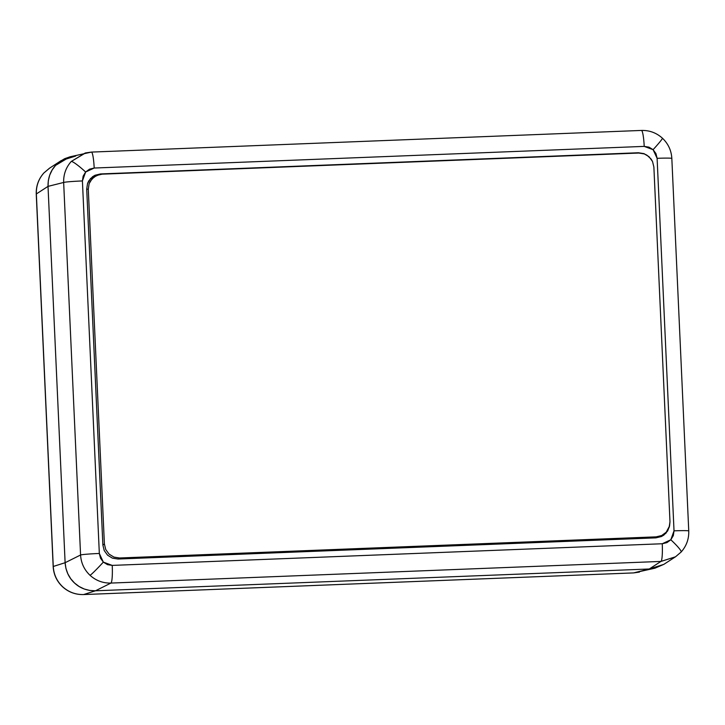 <?xml version="1.0" encoding="UTF-8"?>
<svg xmlns="http://www.w3.org/2000/svg" width="725" height="725" viewBox="0 0 725 725"><rect width="100%" height="100%" fill="white"/><g stroke="black" fill="none" stroke-linecap="round" stroke-linejoin="round"><path stroke-width="1.09" d="M639.432 572.079L633.641 572.904L83.62 594.554C75.645 594.736 68.667 592.153 62.694 586.806C56.885 581.26 53.75 574.481 53.26 566.47L36.35 193.947C36.105 185.926 38.615 178.93 43.899 172.949L49.472 168.209M633.514 572.904A16.847 2.139 -92.3 0 0 633.577 572.913L655.128 568.155L649.274 568.989L95.464 590.793L83.62 594.554A16.847 2.139 87.7 0 1 83.556 594.563L633.577 572.913A16.847 2.139 -92.3 0 0 633.641 572.904L639.205 572.134M83.62 594.554L95.464 590.793C87.109 590.848 80.14 588.256 74.557 583.045C68.92 577.879 65.776 571.101 65.114 562.709L48.022 186.37L36.35 193.947A16.847 0.797 177.4 0 0 36.25 194.037L53.17 566.56A16.847 0.797 -2.6 0 1 53.26 566.47C53.75 574.481 56.885 581.26 62.694 586.806C68.667 592.153 75.645 594.736 83.62 594.554L633.641 572.904L649.274 568.989L633.641 572.904M49.717 168.064L43.899 172.949C38.615 178.93 36.105 185.926 36.35 193.947L48.022 186.37L65.114 562.709L53.26 566.47L65.114 562.709L65.93 568.391L67.833 573.81L70.742 578.758L74.557 583.045L79.116 586.507L84.254 589.008L89.782 590.458L95.464 590.793L649.274 568.989L654.911 568.21L663.892 564.331L654.911 568.21L649.274 568.989L660.955 561.422A16.847 2.139 -92.3 0 0 662.251 543.75L112.23 565.4L103.34 562.111A16.847 0.952 132.8 0 1 90.036 575.315C96.008 580.671 102.968 583.253 110.934 583.072A16.847 2.139 -92.3 0 0 112.23 565.4L107.472 564.648L103.34 562.111L100.485 558.187L99.334 553.465L82.414 180.942L85.632 172.015A16.847 2.075 -137.6 0 0 71.24 161.467C65.957 167.439 63.438 174.444 63.655 182.464A16.847 0.797 -2.6 0 1 82.414 180.942L83.139 176.157L85.632 172.015L89.51 169.17L94.187 168.037L644.208 146.387L653.098 149.676A16.847 0.952 -47.2 0 0 662.442 138.203A16.847 0.952 132.8 0 1 653.098 149.676L655.953 153.6L657.113 158.322L674.023 530.845L670.815 539.772A16.847 2.075 42.4 0 1 681.156 551.997A16.847 2.075 -137.6 0 0 670.815 539.772L666.937 542.617L662.251 543.75L112.23 565.4A16.847 2.139 87.7 0 1 110.934 583.072L660.955 561.422L675.528 556.791L681.101 552.051M36.35 193.947L53.26 566.47M671.83 158.44A16.847 0.797 177.4 0 0 657.113 158.322L674.023 530.845L673.308 535.639L670.815 539.772L662.251 543.75A16.847 2.139 87.7 0 1 660.955 561.422L110.934 583.072L95.464 590.793L110.934 583.072C102.968 583.253 96.008 580.671 90.036 575.315C84.227 569.778 81.073 562.999 80.575 554.997L65.114 562.709L80.575 554.997C81.073 562.999 84.227 569.778 90.036 575.315A16.847 0.952 -47.2 0 0 103.34 562.111L99.334 553.465A16.847 0.797 177.4 0 0 80.575 554.997L63.655 182.464L48.022 186.37L65.114 562.709C65.776 571.101 68.92 577.879 74.557 583.045C80.14 588.256 87.109 590.848 95.464 590.793L649.274 568.989L663.801 564.385L675.482 556.809L681.156 552.006C686.466 545.998 689.004 538.992 688.75 530.963A16.847 0.797 177.4 0 0 674.023 530.845A16.847 0.797 -2.6 0 1 688.75 530.963L671.83 158.44C671.359 150.456 668.223 143.713 662.433 138.203C656.46 132.829 649.464 130.246 641.444 130.437A16.847 2.139 87.7 0 1 644.208 146.387A16.847 2.139 -92.3 0 0 641.444 130.437L91.422 152.087A16.847 2.139 87.7 0 1 94.187 168.037A16.847 2.139 -92.3 0 0 91.432 152.087L69.872 156.845L55.589 165.373L61.199 160.615L75.726 156.011L70.089 156.79L64.715 158.666L59.822 161.566L55.589 165.373L52.182 169.94L49.726 175.106L48.321 180.652L48.022 186.37C47.922 177.96 50.442 170.955 55.589 165.373C50.442 170.955 47.922 177.96 48.022 186.37L63.655 182.464L80.575 554.997A16.847 0.797 -2.6 0 1 99.334 553.465L82.414 180.942A16.847 0.797 177.4 0 0 63.655 182.464C63.438 174.444 65.957 167.439 71.24 161.467A16.847 2.075 42.4 0 1 85.632 172.015L94.187 168.037L644.208 146.387L648.975 147.148L653.098 149.676L657.113 158.322A16.847 0.797 -2.6 0 1 671.83 158.431M119.516 557.987L113.925 557.099L109.085 554.127L105.741 549.532L104.391 543.995L88.287 189.288L89.13 183.67L90.353 181.096L94.15 176.927L99.271 174.553L102.089 174.163L638.752 153.038L644.344 153.927L646.908 155.168L651.077 159.029L652.527 161.494L653.877 167.031L669.982 521.728L669.139 527.356L666.221 532.195L664.118 534.089L661.68 535.53L656.188 536.853L119.516 557.987L113.925 557.099L109.085 554.127L105.741 549.532L104.391 543.995L88.287 189.288L89.13 183.67L92.048 178.821L96.597 175.486L102.089 174.163L100.503 173.937L95.011 175.26L90.471 178.595L87.553 183.443L86.71 189.062L88.287 189.288L86.71 189.062L102.868 545.046L104.391 543.995L102.868 545.046L104.228 550.574L107.572 555.178L112.402 558.141L117.994 559.029L119.516 557.987L117.994 559.029L655.935 537.859L656.188 536.853L119.516 557.987M648.784 156.528L644.344 153.927L638.752 153.038L100.503 173.937L638.444 152.757L644.036 153.646L648.875 156.609L644.036 153.646L638.444 152.757L100.503 173.937L95.011 175.26L92.573 176.701L88.776 180.869L87.553 183.443L86.71 189.062L102.868 545.046L104.228 550.574L107.572 555.178L112.402 558.141L117.994 559.029L655.935 537.859L661.427 536.527L663.864 535.086L667.671 530.918L669.565 525.96L666.221 532.195L661.68 535.53L656.188 536.853L655.935 537.859L661.427 536.527L665.976 533.192L669.329 526.894M649.183 156.89L652.527 161.494L653.877 167.031L669.982 521.728L669.565 525.96M91.359 152.096L85.568 152.921L71.24 161.467L85.188 153.02M675.283 556.936L660.955 561.422L649.274 568.989L95.464 590.793L89.782 590.458L84.254 589.008L79.116 586.507L74.557 583.045L70.742 578.758L67.833 573.81L65.93 568.391L65.114 562.709L48.022 186.37L48.321 180.652L49.726 175.106L52.182 169.94L55.589 165.373L59.822 161.566L64.715 158.666L70.089 156.79L75.726 156.011M36.25 194.037C35.996 186.008 38.534 179.002 43.844 172.994L49.517 168.191L61.199 160.615M83.556 594.563C75.536 594.754 68.54 592.171 62.568 586.797C56.777 581.287 53.641 574.544 53.17 566.56"/></g></svg>
